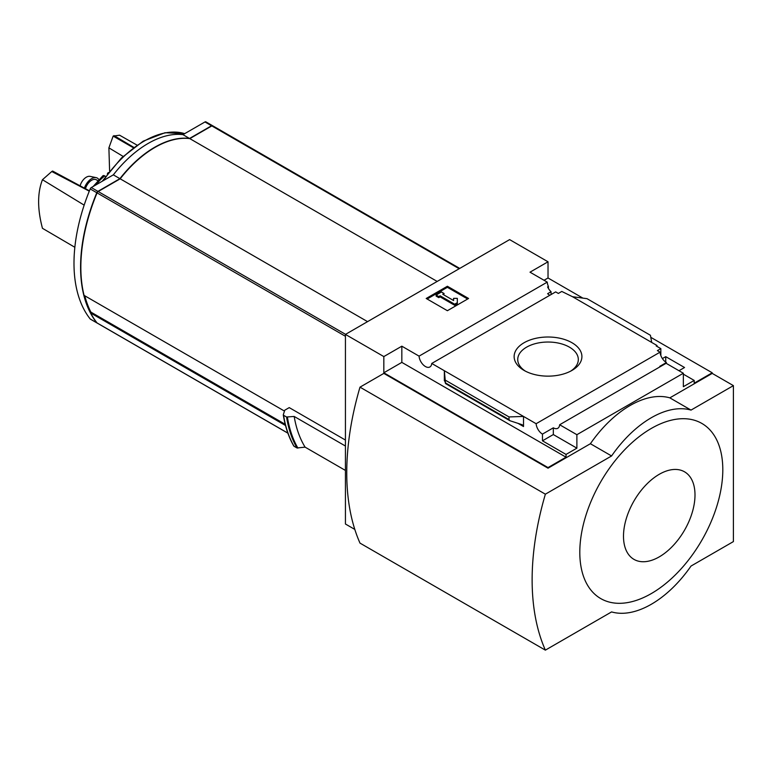 <?xml version="1.0" encoding="UTF-8"?>
<svg xmlns="http://www.w3.org/2000/svg" width="772" height="772" viewBox="0 0 772 772"><rect width="100%" height="100%" fill="white"/><g stroke="black" fill="none" stroke-linecap="round" stroke-linejoin="round"><path stroke-width="1.16" d="M549.876 295.242A8.984 5.192 60 0 1 547.628 293.698L551.063 291.71A8.984 5.192 60 0 1 547.628 286.933L548.419 286.47L548.419 288.438M551.063 291.71L551.063 294.557M548.419 286.47A8.984 5.192 60 0 1 547.251 282.127L530.017 272.178L548.024 261.785L509.626 239.609L345.431 334.411L383.829 356.577L401.836 346.184L419.071 356.133A8.984 5.192 -120 0 0 423.22 364.809A8.984 5.192 -120 0 0 429.898 366.961A8.984 5.192 -120 0 0 431.741 363.448L555.676 291.893L558.349 293.437L561.794 291.449L572.515 296.718L587.029 298.677L650.429 335.28L651.703 342.44L572.515 296.718M662.395 358.584L665.734 356.654L665.734 362.116M665.734 356.654L684.542 367.511L678.974 370.724M660.842 355.545L660.842 348.626L656.2 345.952L657.001 345.489L657.001 346.406M660.842 348.626L657.397 350.613L660.07 352.157A8.984 5.192 60 0 0 666.4 362.541L666.4 363.458M657.001 345.489L651.703 342.44M683.345 374.159L694.202 380.432L694.202 383.182L712.218 372.789L712.218 373.397L733.4 385.633L691.027 410.096A93.634 54.059 120 0 0 611.578 455.962L545.37 494.186A252.898 146.005 120 0 0 545.37 650.14L611.578 611.916A93.634 54.059 120 0 0 691.027 566.05L733.4 541.587L733.4 385.633M571.984 370.415A33.891 19.57 180 0 1 524.063 370.415A33.891 19.57 180 0 1 524.063 342.739A33.891 19.57 180 0 1 571.984 342.739A33.891 19.57 180 0 1 571.984 370.415L571.984 370.415M431.741 363.448L536.125 423.712L660.07 352.157M548.024 261.785L548.024 277.988L582.879 298.117M650.796 337.325L712.218 372.789M548.024 277.988L544.048 280.284M660.311 366.642A8.984 5.192 60 0 1 659.78 366.362L666.4 362.541M536.125 423.712A8.984 5.192 -120 0 0 542.465 434.096L553.321 427.823A8.984 5.192 -120 0 0 557.809 428.277A8.984 5.192 -120 0 0 559.652 424.754L666.111 363.294L683.345 373.243L683.345 386.695L694.202 380.432M419.071 356.133L547.251 282.127M212.937 125.981A1.872 1.081 120 0 0 212.754 125.817A1.872 1.081 120 0 0 211.817 125.913L189.806 138.622A94.377 54.494 120 0 0 120.181 178.815L98.179 191.524A1.872 1.081 120 0 0 97.06 192.884A149.807 86.493 120 0 0 84.071 295.377L284.472 411.08M345.431 440.05L289.239 407.616L284.752 410.202L283.305 414.776M345.431 334.411L345.431 524.005L354.811 529.418M345.431 470.428L305.094 447.142L297.008 447.972A161.792 93.412 -60 0 1 286.557 417.005L283.565 415.278A161.792 93.412 -60 0 0 294.016 446.245L293.785 445.733M286.557 417.005L294.18 416.446L345.431 446.033M297.008 447.972L294.016 446.245M383.829 356.577L383.829 372.789L548.024 467.581L548.024 468.189L383.829 373.397L359.993 387.158L545.37 494.186M559.652 424.754L576.887 434.704L683.345 373.243M548.024 467.581L566.03 457.188L566.03 454.428L576.887 448.165L576.887 434.704M712.218 373.397L669.845 397.86A93.634 54.059 -60 0 0 590.397 443.726L548.024 468.189M566.03 454.428L542.465 440.822L542.465 434.096M509.867 420.701L509.018 419.582L509.018 416.928L523.522 416.436L523.522 426.53L522.162 424.725L509.867 420.701L445.54 383.568L444.344 370.724L444.344 380.808L444.575 380.123L445.54 383.568M401.836 346.184L401.836 362.386L383.829 372.789M566.03 457.188L401.836 362.386M509.018 416.928L445.608 380.326M447.393 286.248L468.575 298.474L447.393 310.711L426.202 298.474L447.393 286.248L447.393 287.319L427.128 299.015M669.845 397.86L691.027 410.096M590.397 443.726L611.578 455.962M359.993 387.158A252.898 146.005 120 0 0 359.993 543.112L545.37 650.14M651.307 428.441A101.122 58.383 120 0 0 579.801 552.289A101.122 58.383 120 0 0 651.307 593.572A101.122 58.383 120 0 0 722.804 469.723A101.122 58.383 120 0 0 651.307 428.441M467.649 299.015L447.393 287.319M440.108 295.801L438.785 296.564L436.132 295.039L441.43 291.98L444.074 293.505L442.752 294.277L453.579 300.52L453.579 298.359L457.323 298.359L457.323 303.753L454.669 305.278L454.669 304.216L440.108 295.801L440.108 296.873L454.669 305.278M457.323 302.682L454.669 304.216M438.785 296.564L438.785 297.635L440.108 296.873M436.132 295.039L436.132 296.11L438.785 297.635M444.074 293.505L443.678 294.808M453.579 299.43L453.579 300.52M553.321 427.823L553.321 434.559L542.465 440.822M576.887 448.165L553.321 434.559M659.249 556.873A50.556 29.191 -60 0 1 628.283 512.83A50.556 29.191 -60 0 1 690.207 477.077A50.556 29.191 -60 0 1 659.249 556.873M525.404 371.149A30.282 17.486 180 0 1 517.742 359.906A30.282 17.486 180 0 1 548.024 342.035A30.282 17.486 180 0 1 578.305 359.906A30.282 17.486 180 0 1 570.643 371.149M305.094 447.142A155.799 89.948 -60 0 1 294.18 416.446M437.184 281.442L189.806 138.622M367.559 321.635L120.181 178.815M91.53 312.477L90.642 312.988A149.807 86.493 120 0 0 97.06 322.947A1.872 1.081 120 0 0 97.243 323.101A1.872 1.081 120 0 0 97.475 323.188M285.515 425.497L90.642 312.988M84.785 295.792A149.807 86.493 120 0 0 90.864 312.091L285.206 424.291M212.609 125.759A1.872 1.081 120 0 0 212.483 125.662A1.872 1.081 120 0 0 211.547 125.759L189.545 138.468A94.377 54.494 120 0 0 119.921 178.66L97.909 191.369A1.872 1.081 120 0 0 96.789 192.73A149.807 86.493 120 0 0 96.789 322.792A1.872 1.081 120 0 0 96.973 322.957A1.872 1.081 120 0 0 97.118 323.014M89.282 191.166L51.782 171.519L42.46 179.712C37.346 192.846 37.346 209.048 42.46 228.309L74.845 247.281M51.782 171.519L52.612 171.046L89.417 190.829M136.982 145.097L119.573 135.196L113.156 136.094L108.891 147.848L109.614 171.143M42.46 179.712L84.158 205.13M108.891 147.848L123.095 156.398M113.156 136.094L133.324 147.732M113.986 135.611L133.826 147.365M206.076 122.024A1.872 1.081 120 0 0 205.892 121.86A1.872 1.081 120 0 0 204.956 121.957L182.945 134.656A94.377 54.494 120 0 0 113.33 174.858L91.318 187.557A1.872 1.081 120 0 0 90.199 188.928A149.807 86.493 120 0 0 90.199 318.981A1.872 1.081 120 0 0 90.382 319.145A1.872 1.081 120 0 0 90.614 319.222M119.921 178.66L113.33 174.858M189.545 138.468L182.945 134.656M105.6 176.421L104.77 175.948A3.744 1.843 53.5 0 0 102.917 175.755L93.123 186.525M108.495 172.542L108.534 172.523A3.744 2.441 -112.5 0 0 108.495 172.542A3.744 2.441 -112.5 0 0 107.356 174.047M85.47 188.706A9.36 5.404 -60 0 1 96.326 179.78L97.658 180.551M84.399 188.136A11.339 6.543 -60 0 1 96.162 177.637A11.339 6.543 -60 0 1 98.71 179.432M80.124 185.83A9.36 5.404 -60 0 1 90.083 176.363L96.162 177.637M345.431 336.283L97.06 192.884M523.522 426.53L517.858 423.259M444.836 381.098L444.344 380.808M509.018 419.582L445.608 382.98M297.905 448.107A161.377 93.171 -60 0 1 287.416 417.16M459.186 268.733L211.817 125.913M345.547 334.344L98.179 191.524M287.869 433.111L97.06 322.947M103.448 180.551A94.3 54.445 -60 0 1 184.701 133.643M96.789 192.73L90.199 188.928M96.789 322.792L90.199 318.981M97.909 191.369L91.318 187.557M211.547 125.759L204.956 121.957M96.249 184.711A28.091 16.222 -60 0 1 104.77 175.948M293.804 446.042C288.699 437.174 285.196 426.81 283.285 414.94M459.736 268.415L212.754 125.817M287.898 433.179L97.243 323.101M102.203 181.275L121.465 157.98L143.148 141.189L165.005 132.736L184.73 133.633M96.973 322.957L90.382 319.145M212.483 125.662L205.892 121.86"/></g></svg>
